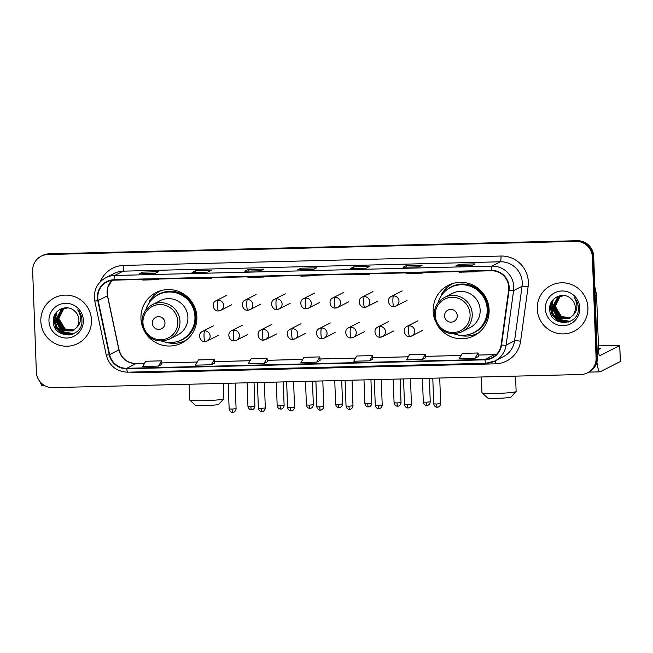 <?xml version="1.0" encoding="UTF-8"?>
<svg xmlns="http://www.w3.org/2000/svg" width="653" height="653" viewBox="0 0 653 653"><rect width="100%" height="100%" fill="white"/><g stroke="black" fill="none" stroke-linecap="round" stroke-linejoin="round"><path stroke-width="0.98" d="M437.241 324.9A28.316 27.891 -117.1 0 0 474.037 335.764A28.316 27.891 -117.1 0 0 489.113 309.849A28.316 27.891 -117.1 0 0 448.268 285.32A28.316 27.891 -117.1 0 0 433.2 311.236A28.316 27.891 -117.1 0 0 435.518 321.521M473.237 335.022A28.316 27.891 -117.1 0 0 477.074 333.952M144.982 332.157A28.316 27.891 -117.1 0 0 181.779 343.021A28.316 27.891 -117.1 0 0 196.855 317.105A28.316 27.891 -117.1 0 0 156.01 292.577A28.316 27.891 -117.1 0 0 140.942 318.493A28.316 27.891 -117.1 0 0 143.26 328.777M180.979 342.278A28.316 27.891 -117.1 0 0 184.815 341.209M159.259 291.181A28.316 27.891 -117.1 0 0 156.149 293.662M451.517 283.924A28.316 27.891 -117.1 0 0 448.399 286.406M596.915 362.04A21.369 3.355 88.6 0 0 599.993 371.851L588.9 372.128A16.031 15.786 -117.1 0 0 597.405 357.469L593.691 256.294A16.031 15.786 -117.1 0 0 577.285 240.712L49.212 253.829A16.031 15.786 -117.1 0 0 42.502 255.527L41.841 255.862A16.031 15.786 -117.1 0 1 48.551 254.164A16.031 15.786 -117.1 0 0 41.841 255.862L41.18 256.205A16.031 15.786 -117.1 0 0 32.65 270.873L36.364 372.047A16.031 15.786 -117.1 0 0 52.771 387.629L580.844 374.512A16.031 15.786 -117.1 0 0 596.083 358.146L592.369 256.972A16.031 15.786 -117.1 0 0 575.962 241.39L47.889 254.499A16.031 15.786 -117.1 0 0 41.18 256.205M575.962 241.39L48.551 254.164L576.623 241.055A16.031 15.786 -117.1 0 1 593.03 256.637A16.031 15.786 -117.1 0 0 576.623 241.055L577.285 240.712M596.083 358.146L596.744 357.811L593.03 256.637L596.744 357.811A16.031 15.786 -117.1 0 1 588.206 372.479A16.031 15.786 -117.1 0 0 596.744 357.811L597.405 357.469M40.837 321.3A25.647 25.255 -117.1 0 0 77.829 343.511A25.647 25.255 -117.1 0 0 91.477 320.043A25.647 25.255 -117.1 0 0 54.485 297.833A25.647 25.255 -117.1 0 0 40.837 321.3A25.647 25.255 -117.1 0 0 77.829 343.511A25.647 25.255 -117.1 0 0 91.477 320.043A25.647 25.255 -117.1 0 0 54.485 297.833A25.647 25.255 -117.1 0 0 40.837 321.3M537.256 308.975A25.647 25.255 -117.1 0 0 574.24 331.185A25.647 25.255 -117.1 0 0 587.896 307.718A25.647 25.255 -117.1 0 0 550.903 285.508A25.647 25.255 -117.1 0 0 537.256 308.975A25.647 25.255 -117.1 0 0 574.24 331.185A25.647 25.255 -117.1 0 0 587.896 307.718A25.647 25.255 -117.1 0 0 550.903 285.508A25.647 25.255 -117.1 0 0 537.256 308.975M97.811 297.605A17.1 16.839 62.9 0 1 114.071 280.145L491.26 270.775A17.1 16.839 62.9 0 1 508.622 290.365L501.12 344.915A17.1 16.839 62.9 0 1 485.016 359.411L126.796 368.3A17.1 16.839 62.9 0 1 109.655 354.636L98.179 300.551A17.1 16.839 62.9 0 1 97.811 297.605M97.387 297.613A17.525 17.264 -117.1 0 0 97.762 300.641L109.247 354.718A17.525 17.264 -117.1 0 0 126.813 368.725L485.032 359.836A17.525 17.264 -117.1 0 0 501.545 344.98L509.038 290.43A17.525 17.264 -117.1 0 0 491.244 270.35L114.055 279.721A17.525 17.264 -117.1 0 0 97.387 297.613M471.654 265.559L474.96 263.869L459.132 264.261L455.827 265.951L471.654 265.559L455.876 265.942A4.277 0.669 88.6 0 0 455.827 265.951M459.19 265.861L459.132 264.261M418.9 266.873L422.205 265.183L406.378 265.575L403.072 267.265L418.9 266.873M406.435 267.167L406.378 265.575M366.145 268.179L369.451 266.489L353.624 266.881L350.318 268.571L366.145 268.179M353.681 268.473L353.624 266.881M155.128 273.419L158.434 271.73L142.607 272.121L139.301 273.811L155.128 273.419M142.664 273.713L142.607 272.121M207.883 272.105L211.188 270.424L195.361 270.815L192.055 272.505L207.883 272.105L192.104 272.489A4.277 0.669 88.6 0 0 192.055 272.505M195.418 272.407L195.361 270.815M260.637 270.799L263.943 269.109L248.116 269.501L244.81 271.191L260.637 270.799M248.173 271.093L248.116 269.501M313.391 269.485L316.697 267.803L300.87 268.195L297.564 269.885L313.391 269.485L297.613 269.869A4.277 0.669 88.6 0 0 297.564 269.885M300.927 269.787L300.87 268.195M422.295 359.525L425.568 357.852L425.332 354.293L409.513 354.693L406.468 359.917L422.295 359.525L425.332 354.293M475.049 358.211L478.322 356.546L478.086 352.987L462.267 353.379L459.222 358.611L475.049 358.211L478.086 352.987M267.069 358.228L267.338 361.762L264.032 363.452L267.069 358.228L251.25 358.619L248.205 363.843L264.032 363.452M211.278 364.766L214.315 359.534L198.496 359.925L195.451 365.158L211.278 364.766L214.551 363.076M158.524 366.072L161.56 360.848L145.741 361.24L142.697 366.464L158.524 366.072L161.797 364.382M369.541 360.831L372.814 359.158L372.577 355.607L356.758 355.999L353.714 361.223L369.541 360.831L372.577 355.607M316.787 362.146L320.092 360.456L319.823 356.913L304.004 357.305L300.96 362.537L316.787 362.146L319.823 356.913M300.021 275.525L301.025 276.129L316.852 275.737L316.844 275.109M315.848 275.133L316.852 275.737M247.267 276.839L248.271 277.435L264.098 277.043L264.09 276.415M263.094 276.439L264.098 277.043M194.512 278.145L195.516 278.749L211.343 278.349L211.335 277.729M210.339 277.754L211.343 278.349M141.758 279.46L142.762 280.055L158.589 279.664L158.581 279.035M157.585 279.06L158.589 279.664M352.775 274.219L353.779 274.815L369.606 274.423L369.598 273.803M368.602 273.827L369.606 274.423M405.529 272.905L406.533 273.509L422.36 273.117L422.352 272.489M421.356 272.513L422.36 273.117M458.284 271.599L459.288 272.195L475.115 271.803L475.106 271.183M474.111 271.207L475.115 271.803M214.315 359.534L214.551 363.092M161.56 360.848L161.797 364.398M74.058 330.043L64.786 329.088L58.615 318.729L63.716 308.502M74.181 329.953L65.047 328.957L58.876 318.591L63.863 308.453M73.569 330.377L63.733 329.626L57.57 319.268L63.161 308.706M73.691 330.296L63.994 329.496L57.831 319.129L63.3 308.649M73.862 330.296L73.201 330.622M73.063 330.687L62.688 330.165L56.517 319.799L62.615 308.934M73.193 330.614L62.949 330.026L56.778 319.668L62.753 308.877M76.401 327.757A12.072 11.893 -117.1 0 0 74.458 310.959C66.777 303.449 52.844 310.216 53.285 320.705C52.501 339.38 82.262 339.176 81.976 321.056L81.968 320.15C81.772 316.207 80.343 312.771 77.683 309.849C79.837 312.975 80.752 316.379 80.409 320.052C80.05 323.178 78.711 325.749 76.401 327.757L72.548 330.965L61.635 330.704L55.464 320.337L61.219 309.677L67.675 307.865M72.679 330.9L61.896 330.565L55.734 320.199L61.488 309.546L62.215 309.122M72.548 330.965L63.512 328.712L57.978 320.754M48.959 321.096A17.419 17.158 -117.1 0 0 66.794 338.034A17.419 17.158 -117.1 0 0 83.355 320.248A17.419 17.158 -117.1 0 0 65.52 303.31A17.419 17.158 -117.1 0 0 48.959 321.096M69.642 334.965L61.709 333.014L55.897 327.365L53.611 319.521L53.668 317.733M72.287 334.287L62.761 332.475L56.942 326.827L54.664 318.982L55.432 313.644M73.675 333.699L63.806 331.936L62.582 331.177M61.358 330.238L55.75 319.186M69.079 335.038L61.578 333.079L55.766 327.431L53.489 318.582M72.059 334.369L62.631 332.54L56.811 326.892L54.534 319.056L55.211 313.995M73.536 333.773L63.676 332.002L61.888 330.834M60.435 329.594L55.734 320.354M55.578 318.386L56.852 311.84M40.445 382.234A21.369 3.355 88.6 0 0 42.38 385.694L44.698 385.637M223.832 398.812L218.698 404.305A11.754 0.873 177.9 0 1 205.164 405.595A11.754 0.873 177.9 0 1 195.271 405.162L189.754 400.06A17.1 1.265 -2.1 0 0 204.144 400.689A17.1 1.265 -2.1 0 0 223.832 398.812A17.1 1.265 -2.1 0 0 223.873 398.714L223.31 383.393M164.98 322.876A6.416 6.318 -117.1 0 0 158.418 316.64A6.416 6.318 -117.1 0 0 152.32 323.186A6.416 6.318 -117.1 0 0 158.883 329.422A6.416 6.318 -117.1 0 0 164.98 322.876M169.731 338.972L177.649 334.932A19.239 18.945 -117.1 0 0 187.893 317.325A19.239 18.945 -117.1 0 0 160.148 300.666L152.222 304.714C145.382 308.575 141.954 314.46 141.921 322.378L144.019 330.475C150.329 340.384 158.899 343.217 169.731 338.972A19.239 18.945 -117.1 0 0 179.967 321.374A19.239 18.945 -117.1 0 0 152.222 304.714M161.511 341.037A25.377 24.994 -117.1 0 0 194.945 316.672A25.377 24.994 -117.1 0 0 145.741 310.167M181.436 339.895L181.771 339.723A25.377 24.994 -117.1 0 0 195.28 316.501A25.377 24.994 -117.1 0 0 158.671 294.519L158.344 294.691M189.125 384.242L189.697 399.971A17.1 1.265 -2.1 0 0 189.754 400.06M186.374 340.058A27.785 27.361 62.9 0 1 185.754 340.384A27.785 27.361 62.9 0 1 165.372 342.123M161.054 290.601L160.467 290.903A27.785 27.361 62.9 0 0 149.137 301.849L149.382 302.959M160.467 290.903A27.785 27.361 62.9 0 1 161.103 290.593M516.09 391.555L510.956 397.048A11.754 0.873 177.9 0 1 497.423 398.338A11.754 0.873 177.9 0 1 487.53 397.906L482.012 392.804A17.1 1.265 -2.1 0 0 496.402 393.433A17.1 1.265 -2.1 0 0 516.09 391.555A17.1 1.265 -2.1 0 0 516.131 391.457L515.568 376.136M457.239 315.619A6.416 6.318 -117.1 0 0 450.676 309.383A6.416 6.318 -117.1 0 0 444.579 315.938A6.416 6.318 -117.1 0 0 451.141 322.166A6.416 6.318 -117.1 0 0 457.239 315.619M461.989 331.716L469.907 327.675A19.239 18.945 -117.1 0 0 480.151 310.069A19.239 18.945 -117.1 0 0 452.407 293.409L444.481 297.458C437.641 301.319 434.212 307.204 434.18 315.121L436.277 323.219C442.587 333.128 451.158 335.96 461.989 331.716A19.239 18.945 -117.1 0 0 472.225 314.117A19.239 18.945 -117.1 0 0 444.481 297.458M453.77 333.781A25.377 24.994 -117.1 0 0 487.203 309.416A25.377 24.994 -117.1 0 0 438 302.91M473.694 332.638L474.029 332.467A25.377 24.994 -117.1 0 0 487.538 309.244A25.377 24.994 -117.1 0 0 450.929 287.263L450.603 287.434M481.383 376.985L481.955 392.714A17.1 1.265 -2.1 0 0 482.012 392.804M478.633 332.801A27.785 27.361 62.9 0 1 478.012 333.136A27.785 27.361 62.9 0 1 457.631 334.867M453.313 283.345L452.725 283.647A27.785 27.361 62.9 0 0 441.395 294.593L441.64 295.711M452.725 283.647A27.785 27.361 62.9 0 1 453.362 283.337M599.993 371.851A21.369 3.355 88.6 0 0 600.238 371.786L620.317 361.525L619.73 345.551L599.65 355.812A5.346 0.841 -91.4 0 1 599.593 355.828A5.346 0.841 -91.4 0 1 598.63 350.906L596.589 295.229L595.152 295.964M619.73 345.551L598.45 345.878M598.572 349.273A17.1 1.265 -2.1 0 0 600.474 348.62A17.1 1.265 -2.1 0 0 598.532 348.106M594.81 286.626L596.532 294.764A2.669 2.628 62.9 0 1 596.589 295.229M570.477 317.717L561.205 316.77L555.034 306.404L560.135 296.176M570.6 317.627L561.466 316.632L555.295 306.265L560.274 296.127M569.987 318.052L560.152 317.301L553.981 306.943L559.58 296.38M570.11 317.97L560.413 317.17L554.25 306.804L559.719 296.331M570.273 317.97L559.368 317.709L553.197 307.343L559.164 296.552M569.481 318.362L559.107 317.84L552.936 307.473L559.033 296.609M572.82 315.432A12.072 11.893 -117.1 0 0 570.877 298.633C563.196 291.124 549.255 297.89 549.695 308.379C548.92 327.055 578.672 326.851 578.387 308.73L578.378 307.824C578.191 303.882 576.762 300.445 574.093 297.523C576.256 300.649 577.162 304.053 576.819 307.726C576.46 310.852 575.13 313.424 572.82 315.432L568.967 318.64L558.054 318.378L551.883 308.012L557.638 297.352L564.094 295.54M569.098 318.574L558.315 318.24L552.144 307.881L557.899 297.221L558.633 296.797M568.967 318.64L559.923 316.387L554.389 308.428M545.377 308.771A17.419 17.158 -117.1 0 0 563.212 325.708A17.419 17.158 -117.1 0 0 579.774 307.922A17.419 17.158 -117.1 0 0 561.939 290.985A17.419 17.158 -117.1 0 0 545.377 308.771M566.061 322.639L558.127 320.688L552.316 315.04L550.03 307.196L550.079 305.408M568.706 321.97L559.18 320.15L553.36 314.501L551.083 306.657L551.85 301.319M570.093 321.382L560.225 319.611L559.001 318.852M557.776 317.913L552.169 306.861M565.498 322.713L557.997 320.754L552.185 315.105L549.899 306.257M568.477 322.043L559.05 320.215L553.23 314.566L550.944 306.73L551.63 301.67M569.955 321.447L560.094 319.684L558.299 318.509M556.846 317.268L552.152 308.028M551.997 306.061L553.271 299.515M49.212 253.829L47.889 254.499M593.691 256.294L592.369 256.972M111.924 280.333A17.1 16.839 -117.1 0 0 107.435 295.825L118.911 349.91A17.1 16.839 -117.1 0 0 136.053 363.574L144.501 363.362L136.167 363.541A9.615 1.51 -91.4 0 0 136.053 363.574L126.796 368.3M100.284 281.786A26.716 26.308 62.9 0 1 123.801 265.412L500.99 256.041A5.346 0.841 -91.4 0 1 500.361 261.788L123.164 271.158A21.369 21.051 -117.1 0 0 114.226 273.419L105.762 277.745A21.369 21.051 62.9 0 1 114.708 275.476A5.346 0.841 88.6 0 0 114.055 279.721M500.99 256.041A26.716 26.308 62.9 0 1 528.342 282.014A26.716 26.308 62.9 0 1 528.114 286.651L520.612 341.201A26.716 26.308 62.9 0 1 495.447 363.843L137.228 372.741A26.716 26.308 62.9 0 1 130.788 372.096M522.245 282.569A21.369 21.051 -117.1 0 0 500.361 261.788L491.897 266.114A21.369 21.051 62.9 0 1 513.593 290.593L506.099 345.143A21.369 21.051 62.9 0 1 485.963 363.264A5.346 0.841 88.6 0 1 485.897 363.28L494.909 360.995L503.365 356.677A21.369 21.051 -117.1 0 0 514.564 340.825L522.057 286.275A21.369 21.051 -117.1 0 0 522.245 282.569M105.762 277.745C98.17 282.031 94.35 288.569 94.318 297.368L94.775 301.049L97.762 300.641M127.751 372.161A5.346 0.841 -91.4 0 1 127.686 372.177A5.346 0.841 -91.4 0 1 126.813 368.725M485.032 359.836A5.346 0.841 88.6 0 0 485.897 363.28L127.686 372.177C116.512 371.647 109.369 365.966 106.259 355.126L109.247 354.718M501.545 344.98A5.346 0.539 7.8 0 0 506.099 345.143L514.564 340.825A5.346 0.539 -172.2 0 1 520.612 341.201M509.038 290.43A5.346 0.539 7.8 0 0 513.593 290.593L522.057 286.275A5.346 0.539 -172.2 0 1 528.114 286.651M491.244 270.35A5.346 0.841 -91.4 0 1 491.897 266.114L114.708 275.476L123.164 271.158A5.346 0.841 -91.4 0 0 123.801 265.412M137.187 371.941A5.346 0.841 -91.4 0 1 137.228 372.741M495.186 360.856A5.346 0.841 -91.4 0 1 495.447 363.843M485.016 359.411L494.272 354.677A17.1 16.839 -117.1 0 0 496.419 354.489M98.179 300.551L107.435 295.825A9.615 0.441 168 0 0 107.549 295.727L119.026 349.804A9.615 0.441 168 0 1 118.911 349.91L109.655 354.636M161.699 362.937L197.255 362.056M214.453 361.631L250.009 360.742M267.208 360.317L302.763 359.436M319.962 359.011L355.518 358.13M408.288 356.791L372.716 357.673L408.272 356.816M461.042 355.477L425.47 356.358L461.026 355.51M494.378 354.652L478.225 355.052L494.272 354.677A9.615 1.51 -91.4 0 1 494.378 354.652L496.435 354.473M177.836 321.709A17.672 17.402 -117.1 0 0 159.748 304.535A17.672 17.402 -117.1 0 0 142.95 322.574A17.672 17.402 -117.1 0 0 161.038 339.756A17.672 17.402 -117.1 0 0 177.836 321.709M176.555 341.764A25.622 25.23 -117.1 0 0 193.28 305.343A25.622 25.23 -117.1 0 0 153.961 297.548M470.095 314.452A17.672 17.402 -117.1 0 0 452.007 297.278A17.672 17.402 -117.1 0 0 435.208 315.317A17.672 17.402 -117.1 0 0 453.296 332.499A17.672 17.402 -117.1 0 0 470.095 314.452M468.813 334.507A25.622 25.23 -117.1 0 0 485.538 298.086A25.622 25.23 -117.1 0 0 446.219 290.299M218.175 300.258A5.346 5.265 -117.1 0 0 215.939 300.829C210.658 302.951 213.564 311.816 218.502 310.926A5.346 0.841 -91.4 0 1 217.539 306.004A5.346 0.841 88.6 0 1 218.175 300.258A5.346 5.265 -117.1 0 1 220.804 310.338L218.502 310.926A5.346 0.841 -91.4 0 0 218.567 310.91A5.346 5.265 -117.1 0 0 220.804 310.338L231.709 304.771M250.883 406.582L247.952 406.435C248.646 409.896 251.585 409.904 251.021 409.757L251.511 409.774A3.477 0.547 -91.4 0 1 250.883 406.582L254.89 406.174L254.033 382.625M251.552 409.766A3.477 0.547 -91.4 0 1 251.511 409.774L252.05 409.717C251.487 409.913 254.45 409.709 254.89 406.174M247.397 299.531A5.346 5.265 -117.1 0 0 245.161 300.102C239.88 302.225 242.785 311.089 247.724 310.199A5.346 0.841 -91.4 0 1 246.769 305.278A5.346 0.841 88.6 0 1 247.397 299.531A5.346 5.265 -117.1 0 1 250.026 309.62L247.724 310.199A5.346 0.841 -91.4 0 0 247.789 310.183A5.346 5.265 -117.1 0 0 250.026 309.62L260.931 304.045M280.113 405.856L277.174 405.709C277.868 409.17 280.806 409.178 280.243 409.031L280.733 409.047A3.477 0.547 -91.4 0 1 280.113 405.856L284.12 405.456L283.255 381.907M280.774 409.039A3.477 0.547 -91.4 0 1 280.733 409.047L281.28 408.998C280.708 409.186 283.671 408.982 284.12 405.456M276.627 298.805A5.346 5.265 -117.1 0 0 274.391 299.376C269.109 301.498 272.015 310.363 276.954 309.473A5.346 0.841 -91.4 0 1 275.99 304.551A5.346 0.841 88.6 0 1 276.627 298.805A5.346 5.265 -117.1 0 1 279.255 308.893L276.954 309.473A5.346 0.841 -91.4 0 0 277.019 309.457A5.346 5.265 -117.1 0 0 279.255 308.893L290.161 303.319M309.334 405.129L306.404 404.982C307.098 408.443 310.036 408.452 309.473 408.305L309.963 408.329A3.477 0.547 -91.4 0 1 309.334 405.129L313.342 404.729L312.485 381.181M310.004 408.313A3.477 0.547 -91.4 0 1 309.963 408.329L310.502 408.272C309.938 408.46 312.901 408.256 313.342 404.729M305.849 298.078A5.346 5.265 -117.1 0 0 303.612 298.65C298.331 300.78 301.237 309.644 306.175 308.747A5.346 0.841 -91.4 0 1 305.22 303.825A5.346 0.841 88.6 0 1 305.849 298.078A5.346 5.265 -117.1 0 1 308.477 308.167L306.175 308.747A5.346 0.841 -91.4 0 0 306.241 308.73A5.346 5.265 -117.1 0 0 308.477 308.167L319.382 302.592M338.564 404.403L335.626 404.256C336.319 407.717 339.258 407.733 338.695 407.578L339.185 407.603A3.477 0.547 -91.4 0 1 338.564 404.403L342.572 404.003L341.707 380.454M339.225 407.586A3.477 0.547 -91.4 0 1 339.185 407.603L339.731 407.545C339.16 407.733 342.123 407.529 342.572 404.003M335.079 297.36A5.346 5.265 -117.1 0 0 332.842 297.923C327.561 300.054 330.467 308.918 335.405 308.02A5.346 0.841 -91.4 0 1 334.442 303.106A5.346 0.841 88.6 0 1 335.079 297.36A5.346 5.265 -117.1 0 1 337.707 307.441L335.405 308.02A5.346 0.841 -91.4 0 0 335.471 308.004A5.346 5.265 -117.1 0 0 337.707 307.441L348.612 301.866M367.786 403.676L364.856 403.53C365.549 406.99 368.488 407.007 367.925 406.852L368.414 406.876A3.477 0.547 -91.4 0 1 367.786 403.676L371.794 403.276L370.937 379.728M368.455 406.86A3.477 0.547 -91.4 0 1 368.414 406.876L368.953 406.819C368.39 407.007 371.353 406.803 371.794 403.276M364.301 296.633A5.346 5.265 -117.1 0 0 362.064 297.197C356.783 299.327 359.689 308.192 364.627 307.294A5.346 0.841 -91.4 0 1 363.672 302.38A5.346 0.841 88.6 0 1 364.301 296.633A5.346 5.265 -117.1 0 1 366.929 306.714L364.627 307.294A5.346 0.841 -91.4 0 0 364.692 307.277A5.346 5.265 -117.1 0 0 366.929 306.714L377.834 301.139M397.016 402.95L394.077 402.803C394.771 406.264 397.71 406.28 397.146 406.125L397.636 406.15A3.477 0.547 -91.4 0 1 397.016 402.95L401.024 402.55L400.158 379.001M397.677 406.142A3.477 0.547 -91.4 0 1 397.636 406.15L398.183 406.093C397.612 406.28 400.575 406.076 401.024 402.55M393.53 295.907A5.346 5.265 -117.1 0 0 391.294 296.47C386.013 298.601 388.919 307.465 393.857 306.575A5.346 0.841 -91.4 0 1 392.894 301.653A5.346 0.841 88.6 0 1 393.53 295.907A5.346 5.265 -117.1 0 1 396.159 305.988L393.857 306.575A5.346 0.841 -91.4 0 0 393.922 306.551A5.346 5.265 -117.1 0 0 396.159 305.988L407.064 300.413M426.238 402.224L423.307 402.077C424.001 405.537 426.94 405.554 426.376 405.399L426.866 405.423A3.477 0.547 -91.4 0 1 426.238 402.224L430.245 401.824L429.388 378.275M426.907 405.415A3.477 0.547 -91.4 0 1 426.866 405.423L427.405 405.366C426.842 405.562 429.805 405.35 430.245 401.824M232.076 409.088L229.138 408.941C229.832 412.402 232.77 412.41 232.207 412.263L232.697 412.288A3.477 0.547 -91.4 0 1 232.076 409.088L236.084 408.688L235.145 383.099M232.737 412.272A3.477 0.547 -91.4 0 1 232.697 412.288L233.243 412.231C232.672 412.418 235.635 412.214 236.084 408.688M204.667 330.867A5.346 5.265 -117.1 0 0 202.438 331.43C197.157 333.561 200.063 342.425 205.001 341.535A5.346 0.841 -91.4 0 1 204.038 336.613A5.346 0.841 88.6 0 1 204.667 330.867A5.346 5.265 -117.1 0 1 207.295 340.948L205.001 341.535A5.346 0.841 -91.4 0 0 205.058 341.519A5.346 5.265 -117.1 0 0 207.295 340.948L218.2 335.381M261.298 408.362L258.368 408.215C259.061 411.676 262 411.684 261.437 411.537L261.926 411.561A3.477 0.547 -91.4 0 1 261.298 408.362L265.306 407.962L264.367 382.372M261.967 411.545A3.477 0.547 -91.4 0 1 261.926 411.561L262.465 411.504C261.902 411.692 264.865 411.488 265.306 407.962M233.896 330.14A5.346 5.265 -117.1 0 0 231.66 330.712C226.379 332.834 229.285 341.699 234.223 340.809A5.346 0.841 -91.4 0 1 233.268 335.887A5.346 0.841 88.6 0 1 233.896 330.14A5.346 5.265 -117.1 0 1 236.525 340.221L234.223 340.809A5.346 0.841 -91.4 0 0 234.288 340.793A5.346 5.265 -117.1 0 0 236.525 340.221L247.43 334.654M290.528 407.635L287.589 407.488C288.283 410.949 291.222 410.966 290.658 410.81L291.148 410.835A3.477 0.547 -91.4 0 1 290.528 407.635L294.536 407.235L293.597 381.646M291.189 410.819A3.477 0.547 -91.4 0 1 291.148 410.835L291.695 410.778C291.124 410.966 294.087 410.761 294.536 407.235M263.118 329.414A5.346 5.265 -117.1 0 0 260.89 329.985C255.609 332.108 258.515 340.972 263.453 340.082A5.346 0.841 -91.4 0 1 262.49 335.16A5.346 0.841 88.6 0 1 263.118 329.414A5.346 5.265 -117.1 0 1 265.747 339.503L263.453 340.082A5.346 0.841 -91.4 0 0 263.51 340.066A5.346 5.265 -117.1 0 0 265.747 339.503L276.652 333.928M319.75 406.909L316.819 406.762C317.513 410.223 320.452 410.239 319.888 410.084L320.378 410.108A3.477 0.547 -91.4 0 1 319.75 406.909L323.757 406.509L322.819 380.919M320.419 410.1A3.477 0.547 -91.4 0 1 320.378 410.108L320.917 410.051C320.354 410.239 323.317 410.035 323.757 406.509M292.348 328.688A5.346 5.265 -117.1 0 0 290.112 329.259C284.83 331.389 287.736 340.246 292.675 339.356A5.346 0.841 -91.4 0 1 291.72 334.434A5.346 0.841 88.6 0 1 292.348 328.688A5.346 5.265 -117.1 0 1 294.976 338.776L292.675 339.356A5.346 0.841 -91.4 0 0 292.74 339.34A5.346 5.265 -117.1 0 0 294.976 338.776L305.882 333.201M348.98 406.182L346.041 406.035C346.735 409.496 349.673 409.513 349.11 409.358L349.6 409.382A3.477 0.547 -91.4 0 1 348.98 406.182L352.987 405.782L352.049 380.193M349.641 409.374A3.477 0.547 -91.4 0 1 349.6 409.382L350.147 409.325C349.575 409.521 352.538 409.309 352.987 405.782M321.57 327.961A5.346 5.265 -117.1 0 0 319.341 328.532C314.06 330.663 316.966 339.527 321.905 338.629A5.346 0.841 -91.4 0 1 320.941 333.716A5.346 0.841 88.6 0 1 321.57 327.961A5.346 5.265 -117.1 0 1 324.198 338.05L321.905 338.629A5.346 0.841 -91.4 0 0 321.962 338.613A5.346 5.265 -117.1 0 0 324.198 338.05L335.103 332.475M378.201 405.456L375.271 405.309C375.965 408.77 378.903 408.786 378.34 408.631L378.83 408.656A3.477 0.547 -91.4 0 1 378.201 405.456L382.209 405.056L381.27 379.466M378.871 408.647A3.477 0.547 -91.4 0 1 378.83 408.656L379.369 408.598C378.805 408.794 381.768 408.582 382.209 405.056M350.8 327.243A5.346 5.265 -117.1 0 0 348.563 327.806C343.282 329.936 346.188 338.801 351.126 337.903A5.346 0.841 -91.4 0 1 350.171 332.989A5.346 0.841 88.6 0 1 350.8 327.243A5.346 5.265 -117.1 0 1 353.428 337.323L351.126 337.903A5.346 0.841 -91.4 0 0 351.192 337.887A5.346 5.265 -117.1 0 0 353.428 337.323L364.333 331.748M407.431 404.729L404.493 404.582C405.187 408.043 408.125 408.06 407.562 407.905L408.052 407.929A3.477 0.547 -91.4 0 1 407.431 404.729L411.439 404.329L410.5 378.748M408.092 407.921A3.477 0.547 -91.4 0 1 408.052 407.929L408.598 407.872C408.027 408.068 410.99 407.856 411.439 404.329M380.022 326.516A5.346 5.265 -117.1 0 0 377.793 327.08C372.512 329.21 375.418 338.074 380.356 337.177A5.346 0.841 -91.4 0 1 379.393 332.263A5.346 0.841 88.6 0 1 380.022 326.516A5.346 5.265 -117.1 0 1 382.65 336.597L380.356 337.177A5.346 0.841 -91.4 0 0 380.413 337.16A5.346 5.265 -117.1 0 0 382.65 336.597L393.555 331.022M436.653 404.011L433.723 403.856C434.416 407.317 437.355 407.333 436.792 407.186L437.281 407.203A3.477 0.547 -91.4 0 1 436.653 404.011L440.661 403.603L439.722 378.022M437.322 407.194A3.477 0.547 -91.4 0 1 437.281 407.203L437.82 407.146C437.257 407.341 440.22 407.137 440.661 403.603M409.251 325.79A5.346 5.265 -117.1 0 0 407.015 326.353C401.734 328.483 404.64 337.348 409.578 336.458A5.346 0.841 -91.4 0 1 408.623 331.536A5.346 0.841 88.6 0 1 409.251 325.79A5.346 5.265 -117.1 0 1 411.88 335.871L409.578 336.458A5.346 0.841 -91.4 0 0 409.643 336.434A5.346 5.265 -117.1 0 0 411.88 335.871L422.785 330.296M595.128 295.483L596.532 294.764M588.867 372.137L587.545 372.814M94.775 301.049L106.259 355.126M119.026 349.804C121.589 358.57 127.302 363.15 136.167 363.541M161.699 362.913L197.271 362.031M214.453 361.599L250.026 360.717M267.208 360.293L302.78 359.411M319.962 358.979L355.534 358.097M107.549 295.727L107.835 287.393L111.949 280.333M260.661 270.783L244.859 271.175M155.153 273.403L139.35 273.795M366.17 268.163L350.367 268.563M418.924 266.857L403.121 267.248M186.342 340.091L185.754 340.384M478.6 332.834L478.012 333.136M226.844 295.254L215.939 300.829M247.952 406.435L247.087 382.805M256.074 294.527L245.161 300.102M277.174 405.709L276.309 382.078M285.296 293.801L274.391 299.376M306.404 404.982L305.539 381.352M314.526 293.075L303.612 298.65M335.626 404.256L334.76 380.626M343.747 292.348L332.842 297.923M364.856 403.53L363.99 379.899M372.977 291.622L362.064 297.197M394.077 402.803L393.212 379.173M402.199 290.895L391.294 296.47M423.307 402.077L422.442 378.446M213.343 325.863L202.438 331.43M229.138 408.941L228.199 383.27M242.565 325.137L231.66 330.712M258.368 408.215L257.429 382.544M271.795 324.41L260.89 329.985M287.589 407.488L286.651 381.817M301.017 323.684L290.112 329.259M316.819 406.762L315.881 381.091M330.247 322.957L319.341 328.532M346.041 406.035L345.102 380.364M359.468 322.231L348.563 327.806M375.271 405.309L374.332 379.646M388.698 321.505L377.793 327.08M404.493 404.582L403.554 378.92M417.92 320.786L407.015 326.353M433.723 403.856L432.784 378.193M619.762 345.519L620.35 361.493"/></g></svg>
